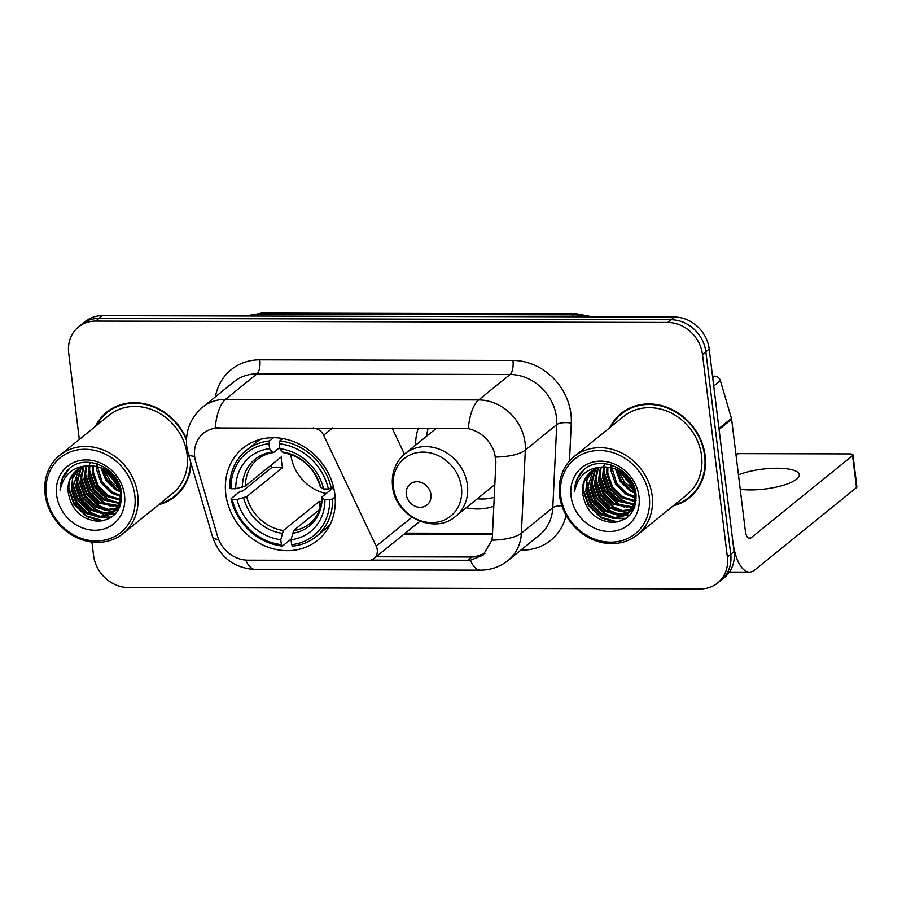 <?xml version="1.0" encoding="UTF-8"?>
<svg xmlns="http://www.w3.org/2000/svg" width="902" height="902" viewBox="0 0 902 902"><rect width="100%" height="100%" fill="white"/><g stroke="black" fill="none" stroke-linecap="round" stroke-linejoin="round"><path stroke-width="1.35" d="M313.524 427.864L313.118 428.202A11.185 9.798 51 0 1 323.649 435.238L376.202 546.184A11.185 9.798 51 0 1 377.273 549.825A11.185 9.798 51 0 1 374.026 558.496A11.185 9.798 51 0 1 368.287 560.458L247.836 560.176A30.206 26.462 -129 0 1 217.562 536.329L195.7 461.689A30.206 26.462 -129 0 1 194.663 456.683A30.206 26.462 -129 0 1 203.435 433.287A30.206 26.462 -129 0 1 218.915 427.976L468.285 428.619C481.093 431.765 489.865 439.849 494.612 452.872L495.897 461.914L492.368 536.487L491.894 540.151L483.021 555.204L470.348 560.266L370.812 560.131M225.793 494.059A59.284 51.944 -129 0 0 261.524 544.346A59.284 51.944 -129 0 0 317.639 540.253A59.284 51.944 -129 0 0 334.856 494.319A59.284 51.944 -129 0 0 299.126 444.021A59.284 51.944 -129 0 0 243.01 448.125A59.284 51.944 -129 0 0 225.793 494.059M493.8 506.293A59.284 51.944 51 0 1 466.244 507.747M415.551 445.171A59.284 51.944 51 0 1 418.291 428.123M404.457 454.168L392.088 428.055M313.118 428.202L218.915 427.976M158.718 504.669A54.244 47.535 -129 0 0 174.954 496.551A54.244 47.535 -129 0 0 191.055 463.425M172.023 498.039A54.244 47.535 -129 0 0 176.6 495.153M673.163 505.898A54.244 47.535 -129 0 0 689.41 497.78A54.244 47.535 -129 0 0 705.161 455.747A54.244 47.535 -129 0 0 672.464 409.722A54.244 47.535 -129 0 0 621.117 413.466A54.244 47.535 -129 0 0 609.797 427.672M686.467 499.268A54.244 47.535 -129 0 0 691.045 496.371M194.618 456.311A39.147 8.118 -16.3 0 1 188.259 453.886L186.782 446.727C185.237 430.897 190.514 417.727 202.623 407.197A44.739 39.203 51 0 1 225.545 399.338A39.147 15.357 90.1 0 0 215.172 428.01L219.321 427.638M91.914 542.046L93.571 555.508A33.554 29.405 -129 0 0 128.355 587.563L700.426 588.927A33.554 29.405 -129 0 0 717.62 583.019L724.329 577.596A33.554 29.405 -129 0 0 734.07 551.596L709.209 349.085L705.86 351.791A33.554 29.405 -129 0 0 671.065 319.748L98.994 318.383A33.554 29.405 -129 0 0 81.8 324.28A33.554 29.405 -129 0 1 98.994 318.383L671.065 319.748A33.554 29.405 -129 0 1 705.86 351.791L730.721 554.313L705.86 351.791L702.5 354.509A33.554 29.405 -129 0 0 667.717 322.454L95.646 321.089A33.554 29.405 -129 0 0 78.451 326.998A33.554 29.405 -129 0 0 68.699 352.998L79.308 439.432M720.969 580.313A33.554 29.405 -129 0 0 730.721 554.313A33.554 29.405 -129 0 1 720.969 580.313M484.96 553.433L474.475 556.917L471.87 557.008L376.134 556.782M186.511 439.003A54.244 47.535 -129 0 0 106.661 412.237A54.244 47.535 -129 0 0 95.353 426.443M717.62 583.019A33.554 29.405 -129 0 0 727.373 557.019L702.5 354.509M622.831 412.158A54.244 47.535 -129 0 0 619.043 416.025M108.375 410.929A54.244 47.535 -129 0 0 104.587 414.796M709.209 349.085A33.554 29.405 -129 0 0 674.414 317.03L102.343 315.666A33.554 29.405 -129 0 0 85.149 321.563L78.451 326.998M134.804 495.198A48.099 42.146 -129 0 0 84.935 449.264A48.099 42.146 -129 0 0 46.318 494.984A48.099 42.146 -129 0 0 96.187 540.929A48.099 42.146 -129 0 0 134.804 495.198M137.702 494.522A50.332 44.108 -129 0 0 107.361 451.823A50.332 44.108 -129 0 0 59.724 455.307A50.332 44.108 -129 0 0 45.1 494.307A50.332 44.108 -129 0 0 75.441 537.006A50.332 44.108 -129 0 0 123.078 533.533A50.332 44.108 -129 0 0 137.702 494.522M123.078 533.533L172.496 493.507A50.332 44.108 -129 0 0 187.109 454.507A50.332 44.108 -129 0 0 156.779 411.808A50.332 44.108 -129 0 0 109.131 415.281L59.724 455.307M112.953 408.031A53.692 47.051 -129 0 0 110.371 409.959L107.011 412.676A53.692 47.051 -129 0 0 96.401 425.586M186.466 440.187A53.692 47.051 -129 0 0 107.011 412.676M119.256 485.93L106.673 470.416M118.342 483.743L108.668 471.802M120.778 492.097L115.659 489.685L105.838 480.304L100.844 467.484M120.575 490.767L116.708 488.839L107.304 480.067L102.129 468.003M120.969 496.63L111.476 493.078L101.204 483.021L96.48 469.412L96.345 466.221M120.992 495.581L112.513 492.233L102.253 482.175L97.393 466.447M120.53 500.362L107.282 496.472L97.021 486.415L92.286 472.806L92.489 465.748M120.688 499.482L108.33 495.626L98.07 485.569L93.334 471.949L93.402 465.804M119.65 503.553L103.099 499.866L92.838 489.809L88.103 476.188L89.072 465.77M119.898 502.797L104.147 499.02L93.876 488.963L89.151 475.343L89.896 465.725M120.203 505.751L119.132 506.123M118.433 506.338L98.916 503.26L88.644 493.202L83.909 479.582L85.994 466.165M120.394 505.21L119.481 505.492M118.76 505.672L99.953 502.403L89.693 492.345L84.957 478.736L86.739 466.03M119.38 507.499L117.576 508.48M116.944 508.773L105.906 510.419L94.721 506.653L84.461 496.585L79.726 482.976L83.187 466.898M119.684 507.082L117.982 507.916M117.339 508.187L106.571 509.529L95.77 505.796L85.51 495.739L80.774 482.13L83.863 466.684M119.605 507.262L115.772 510.532M115.197 510.893L103.245 513.914L90.538 510.036L80.267 499.979L75.542 486.37L80.628 467.924M119.447 507.634L117.407 509.337M117.925 508.908L116.245 510.047M115.659 510.385L103.91 513.046L91.587 509.19L81.315 499.133L76.591 485.524L81.248 467.642M90.662 465.714A27.962 24.501 -129 0 0 76.332 470.63A27.962 24.501 -129 0 0 68.214 492.3C71.337 509.878 81.281 519.529 98.036 521.277C114.058 519.653 121.905 510.397 121.578 493.507C120.045 468.397 85.634 452.454 68.845 468.995C63.072 474.565 60.163 481.657 60.107 490.26C63.715 473.832 73.896 465.657 90.662 465.714C106.831 467.056 116.843 475.67 120.699 491.579L119.684 503.451L113.224 512.731L111.374 514.061L99.299 517.32L86.344 513.43L76.084 503.372L71.348 489.763L72.543 478.624L78.271 469.232M121.612 499.313L113.224 512.731M113.731 512.291L100.347 516.463L87.393 512.584L77.132 502.527L72.397 488.907L78.846 468.882M96.379 465.195L96.503 463.662M97.393 465.364L97.45 463.966M89.309 465.026L90.144 462.85M68.214 492.3L69.781 480.135L76.647 470.382M56.612 495.018A36.914 32.348 -129 0 0 94.879 530.263A36.914 32.348 -129 0 0 124.521 495.175A36.914 32.348 -129 0 0 86.242 459.919A36.914 32.348 -129 0 0 56.612 495.018M159.767 503.812A53.692 47.051 -129 0 0 174.605 496.111L177.953 493.405A53.692 47.051 -129 0 0 180.377 491.274M174.605 496.111A53.692 47.051 -129 0 0 190.593 461.824M60.107 490.26L62.633 478.173L69.544 468.409M103.245 520.758L87.054 516.091L74.494 503.914L68.665 487.418L68.496 484.78M111.701 517.072L103.392 517.049M100.415 516.474L91.249 512.697L78.677 500.52L72.848 484.024L72.679 481.386M115.456 513.745L111.51 513.971M111.138 513.971L107.575 513.655M104.609 513.08L95.432 509.303L82.871 497.126L77.031 480.631L76.862 477.992M108.792 509.686L99.615 505.909L87.054 493.744L81.225 477.237L81.056 474.599M112.975 506.293L103.809 502.527L91.249 490.35L85.408 473.843L85.239 471.216M117.17 502.899L107.992 499.133L95.432 486.956L89.602 470.461L89.433 467.822M120.113 488.692L104.136 468.939M103.595 467.337L103.38 466.593M101.024 521.119L86.536 516.508L73.975 504.342L68.135 487.779M111.059 517.522L101.576 517.263M97.619 516.237L90.719 513.125L78.158 500.948L72.318 484.385M115.084 514.151L110.822 514.399M110.315 514.377L105.771 513.869M101.802 512.855L94.902 509.731L82.341 497.554L76.501 480.992M105.996 509.461L99.096 506.338L86.536 494.161L80.695 477.598M110.179 506.067L103.279 502.944L90.719 490.767L84.878 474.204M114.374 502.673L107.473 499.55L94.902 487.384L89.072 470.821M120.327 489.549L109.965 480.653L103.324 468.544M290.794 454.461A41.391 36.272 -129 0 0 290.827 454.755A41.391 36.272 -129 0 0 326.231 493.507M335.116 496.912L332.59 498.964L329.681 499.629A53.241 46.656 -129 0 1 291.662 544.65L291.053 539.723A48.099 42.146 -129 0 0 324.923 499.618L322.115 498.073L322.07 496.867L333.627 487.52M319.601 509.506L293.646 530.534L291.053 539.723M291.199 539.024L282.473 546.093L281.368 544.628A53.241 46.656 -129 0 1 232.276 499.404L237.034 499.415A48.099 42.146 -129 0 0 280.77 539.7L283.352 530.511L319.331 501.365A41.391 36.272 -129 0 0 321.416 501.602M268.976 443.716L269.551 440.898A55.484 48.618 -129 0 0 246.235 450.402A55.484 48.618 -129 0 0 229.728 488.061L230.957 488.737A53.241 46.656 -129 0 1 268.976 443.716L269.585 448.655A48.099 42.146 -129 0 0 235.726 488.749L245.321 486.031L281.311 456.886A41.391 36.272 -129 0 0 281.616 462.219A41.391 36.272 -129 0 0 282.619 467.54L246.641 496.686L237.034 499.415M232.276 499.404L231.036 498.716L240 491.455L242.841 490.925L271.739 467.518A53.128 46.554 51 0 1 271.231 465.037M291.662 544.65L292.767 546.116A55.484 48.618 -129 0 0 316.083 536.622L325.036 529.361A55.484 48.618 -129 0 0 330.109 524.513M331.282 488.298A55.484 48.618 -129 0 0 279.845 440.92L279.27 443.75A53.241 46.656 -129 0 1 328.373 488.974L331.282 488.298L333.39 486.584M282.777 438.541L279.845 440.92M316.083 536.622A55.484 48.618 -129 0 0 332.59 498.964M231.036 498.716A55.484 48.618 -129 0 0 282.473 546.093M328.373 488.974L323.615 488.963A48.099 42.146 -129 0 0 279.879 448.677L279.27 443.75M324.923 499.618L329.681 499.629M280.77 539.7L281.368 544.628M279.879 448.677L282.371 452.015L284.051 452.387M320.762 486.212L320.808 487.418L323.615 488.963M292.361 533.308A43.025 37.704 -129 0 0 322.115 498.073L322.07 496.867M260.994 439.195A55.484 48.618 -129 0 0 255.198 443.141L246.235 450.402M269.551 440.898L273.509 437.695M235.726 488.749L230.957 488.737M279.733 447.516L273.757 452.364L272.088 451.981L269.585 448.655M273.757 452.364L273.216 452.612C267.274 453.492 262.076 455.713 257.656 459.287A41.391 36.272 -129 0 0 245.321 486.031M271.739 467.518L282.619 467.54M319.331 501.365L320.131 507.894M430.953 494.544A13.417 11.76 -129 0 0 417.04 481.724A13.417 11.76 -129 0 0 406.261 494.488A13.417 11.76 -129 0 0 420.174 507.307A13.417 11.76 -129 0 0 430.953 494.544M428.236 428.146A53.128 46.554 -129 0 0 426.601 436.218M477.293 498.795A53.128 46.554 -129 0 0 494.217 497.318M740.226 489.29A35.798 10.012 -7 0 0 750.351 489.921A35.798 10.012 -7 0 0 799.273 474.711A35.798 10.012 -7 0 0 777.152 468.217A35.798 10.012 -7 0 0 738.456 474.847M712.738 377.837L714.767 376.179L712.535 376.179M719.074 429.487L732.762 540.941A44.739 17.544 90.1 0 0 749.404 572.105A44.739 17.544 90.1 0 0 754.748 570.008L856.494 487.587L852.57 455.611L750.814 538.032A11.185 4.386 -89.9 0 1 749.483 538.55A11.185 4.386 -89.9 0 1 745.323 530.759L731.635 419.317L719.074 429.487A5.592 4.905 -129 0 0 718.883 428.563M852.57 455.611A5.592 1.567 -7 0 0 852.976 454.912L856.9 486.888A5.592 1.567 173 0 1 856.494 487.587M852.976 454.912A5.592 1.567 -7 0 0 849.515 453.898L740.452 453.638A5.592 1.567 -7 0 0 735.919 454.202M714.767 376.179A5.592 4.905 51 0 1 720.382 380.599L731.443 418.381A5.592 4.905 51 0 1 731.635 419.317M649.26 496.427A48.099 42.146 -129 0 0 599.39 450.493A48.099 42.146 -129 0 0 560.773 496.213A48.099 42.146 -129 0 0 610.643 542.158A48.099 42.146 -129 0 0 649.26 496.427M652.157 495.75A50.332 44.108 -129 0 0 621.816 453.052A50.332 44.108 -129 0 0 574.168 456.536A50.332 44.108 -129 0 0 559.556 495.536A50.332 44.108 -129 0 0 589.885 538.235A50.332 44.108 -129 0 0 637.534 534.751A50.332 44.108 -129 0 0 652.157 495.75M637.534 534.751L686.941 494.736A50.332 44.108 -129 0 0 701.564 455.735A50.332 44.108 -129 0 0 671.223 413.037A50.332 44.108 -129 0 0 623.575 416.51L574.168 456.536M627.397 409.26A53.692 47.051 -129 0 0 624.815 411.188L621.467 413.905A53.692 47.051 -129 0 0 610.857 426.815M674.222 505.041A53.692 47.051 -129 0 0 689.049 497.34A53.692 47.051 -129 0 0 704.654 455.735A53.692 47.051 -129 0 0 672.294 410.196A53.692 47.051 -129 0 0 621.467 413.905M633.7 487.159L621.128 471.645M632.798 484.972L623.113 473.031M635.222 493.326L630.115 490.913L620.283 481.533L615.299 468.713M635.019 491.996L631.152 490.068L621.749 481.296L616.573 469.22M635.425 497.859L625.92 494.307L615.66 484.25L610.925 470.641L610.789 467.45M635.448 496.81L626.969 493.462L616.709 483.404L611.849 467.676M634.974 501.591L621.737 497.701L611.477 487.644L606.742 474.024L606.945 466.977M635.132 500.711L622.786 496.855L612.514 486.798L607.79 473.178L607.858 467.033M634.095 504.782L617.554 501.095L607.283 491.038L602.547 477.417L603.528 466.988M634.354 504.026L618.592 500.249L608.331 490.192L603.596 476.572L604.34 466.954M634.658 506.98L633.587 507.352M632.888 507.567L613.36 504.489L603.1 494.431L598.364 480.811L600.45 467.383M634.839 506.439L633.937 506.721M633.215 506.901L614.409 503.632L604.148 493.574L599.413 479.965L601.183 467.259M633.835 508.728L632.02 509.709M631.389 510.002L620.351 511.648L609.177 507.871L598.905 497.814L594.181 484.205L597.643 468.127M634.129 508.311L632.437 509.145M631.795 509.416L621.016 510.757L610.226 507.025L599.954 496.968L595.23 483.359L598.319 467.912M634.061 508.491L630.227 511.761M629.652 512.122L617.701 515.143L604.983 511.265L594.722 501.208L589.987 487.599L595.072 469.153M633.892 508.863L631.862 510.566M632.37 510.137L630.701 511.276M630.103 511.614L618.366 514.275L606.031 510.419L595.771 500.362L591.036 486.753L595.692 468.871M605.118 466.943A27.962 24.501 -129 0 0 590.787 471.859A27.962 24.501 -129 0 0 582.658 493.529C585.793 511.096 595.737 520.758 612.481 522.506C628.514 520.882 636.361 511.626 636.023 494.736C634.489 469.626 600.078 453.683 583.29 470.224C577.528 475.794 574.619 482.886 574.563 491.489C578.171 475.061 588.352 466.886 605.118 466.943C621.275 468.273 631.287 476.899 635.155 492.808L634.14 504.68L627.668 513.96L625.83 515.29L613.755 518.537L600.8 514.659L590.539 504.601L585.804 490.992L586.999 479.853L592.727 470.461M636.068 500.542L627.668 513.96M628.187 513.52L614.792 517.692L601.848 513.813L591.588 503.756L586.852 490.136L593.291 470.111M610.823 466.424L610.947 464.891M611.838 466.593L611.894 465.195M603.754 466.255L604.599 464.079M582.658 493.529L584.225 481.364L591.103 471.611M571.056 496.247A36.914 32.348 -129 0 0 609.335 531.492A36.914 32.348 -129 0 0 638.966 496.404A36.914 32.348 -129 0 0 600.698 461.147A36.914 32.348 -129 0 0 571.056 496.247M689.049 497.34L692.409 494.623A53.692 47.051 -129 0 0 694.833 492.503M574.563 491.489L577.088 479.402L583.989 469.638M617.701 521.987L601.51 517.32L588.95 505.143L583.109 488.647L582.94 486.009M626.157 518.3L617.847 518.278M614.871 517.692L605.693 513.926L593.133 501.749L587.303 485.253L587.134 482.615M629.912 514.974L625.954 515.2M625.582 515.189L622.03 514.884M619.054 514.309L609.887 510.532L597.316 498.355L591.486 481.86L591.317 479.221M623.248 510.915L614.07 507.138L601.51 494.972L595.67 478.466L595.5 475.828M627.431 507.522L618.253 503.756L605.693 491.579L599.864 475.072L599.695 472.434M631.614 504.128L622.448 500.362L609.887 488.185L604.047 471.678L603.878 469.051M634.568 489.921L618.592 470.167M618.05 468.566L617.825 467.822M615.468 522.348L600.98 517.737L588.42 505.571L582.579 489.008M625.514 518.751L616.032 518.492M612.075 517.466L605.174 514.354L592.614 502.177L586.774 485.614M629.54 515.38L625.278 515.617M624.77 515.606L620.215 515.098M616.258 514.084L609.357 510.96L596.797 498.783L590.957 482.22M620.441 510.69L613.54 507.567L600.98 495.39L595.14 478.827M624.635 507.296L617.735 504.173L605.174 491.996L599.334 475.433M628.818 503.902L621.918 500.779L609.357 488.613L603.517 472.039M634.771 490.778L624.409 481.882L617.78 469.773M332.691 427.909L323.649 435.238M412 517.184L376.202 546.184M215.364 396.88A55.924 49.012 51 0 1 259.832 359.842L512.945 360.45A11.185 4.386 -89.9 0 1 510.07 374.499L256.957 373.89A44.739 39.203 -129 0 0 234.024 381.76L202.623 407.197M512.945 360.45A55.924 49.012 51 0 1 570.932 413.86A55.924 49.012 51 0 1 571.282 423.117L569.489 461.023M556.455 417.231A44.739 39.203 -129 0 0 510.07 374.499L478.658 399.936A44.739 39.203 51 0 1 525.054 442.668A44.739 39.203 51 0 1 525.336 450.075L521.39 533.172A44.739 39.203 51 0 1 508.108 560.435L539.52 534.999A44.739 39.203 -129 0 0 552.791 507.736L556.737 424.639A44.739 39.203 -129 0 0 556.455 417.231M468.285 428.619A39.147 15.357 -89.9 0 1 478.658 399.936L225.545 399.338L256.957 373.89A11.185 4.386 -89.9 0 0 259.832 359.842M470.348 560.266A39.147 15.357 90.1 0 0 480.518 570.154C490.801 570.098 500.001 566.862 508.108 560.435M480.518 570.154L255.706 569.613A39.147 15.357 -89.9 0 1 245.694 560.086M491.894 540.151A39.147 13.451 2.7 0 0 521.39 533.172L552.791 507.736A11.185 3.845 -177.3 0 1 561.867 505.74M255.706 569.613C234.103 568.181 219.75 557.335 212.624 537.051A39.147 8.118 -16.3 0 0 218.656 539.464M495.615 457.055A39.147 13.451 2.7 0 0 525.336 450.075L556.737 424.639A11.185 3.845 -177.3 0 1 571.282 423.117M566.095 515.313A55.924 49.012 51 0 1 522.089 550.141L520.837 550.13M667.717 322.454L674.414 317.03M95.646 321.089L102.343 315.666M727.373 557.019L734.07 551.596M521.954 549.228A11.185 4.386 -89.9 0 1 522.089 550.141M404.164 534.074L492.469 534.288M467.732 560.367L471.87 557.008M586.537 316.827A44.739 39.203 -129 0 0 574.112 314.877L259.269 314.133A44.739 39.203 -129 0 0 247.317 316.016M256.923 316.038L259.269 314.133A22.37 8.772 -89.9 0 1 261.941 313.073L576.784 313.828A22.37 8.772 -89.9 0 0 574.112 314.877L571.767 316.782M293.646 530.534A41.391 36.272 -129 0 0 309.747 523.611C317.357 517.331 321.326 508.627 321.664 497.498M246.641 496.686A41.391 36.272 -129 0 0 283.352 530.511M320.808 487.418A43.025 37.704 -129 0 0 282.371 452.015M243.63 497.881A43.025 37.704 -129 0 0 282.067 533.285M272.088 451.981A43.025 37.704 -129 0 0 242.322 487.227M461.452 487.452A36.993 32.416 -129 0 0 423.106 452.116A36.993 32.416 -129 0 0 393.407 487.294A36.993 32.416 -129 0 0 431.754 522.619A36.993 32.416 -129 0 0 461.452 487.452M467.428 485.062A40.263 35.291 -129 0 0 443.164 450.899A40.263 35.291 -129 0 0 405.043 453.683C395.392 461.993 391.22 472.862 392.539 486.268C394.805 516.248 434.437 535.371 455.735 516.26A40.263 35.291 -129 0 0 467.428 485.062M750.814 538.032L748.153 538.02M718.962 428.506L731.443 418.381M720.382 380.599L713.73 385.977M419.982 521.266L374.026 558.496M188.259 453.886L212.624 537.051M405.336 533.127L492.515 533.33M246.539 316.016L261.941 313.073M592.524 316.839L576.784 313.828M320.379 486.956C314.291 467.8 301.922 456.356 283.273 452.635M436.557 428.157L405.043 453.683M494.826 484.599L455.735 516.26M749.404 572.105L729.414 572.06"/></g></svg>
